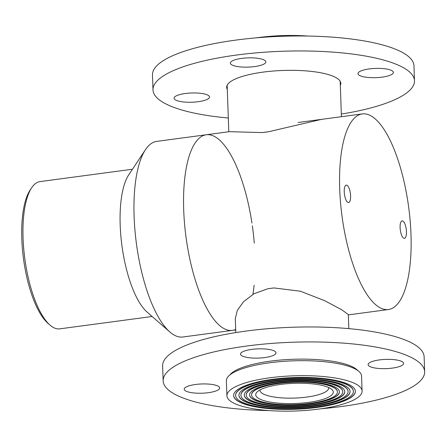 <?xml version="1.0" encoding="UTF-8"?>
<svg xmlns="http://www.w3.org/2000/svg" width="447" height="447" viewBox="0 0 447 447"><rect width="100%" height="100%" fill="white"/><g stroke="black" fill="none" stroke-linecap="round" stroke-linejoin="round"><path stroke-width="0.67" d="M235.686 329.439A98.675 33.626 -97.6 0 1 232.406 330.378A98.675 33.626 -97.6 0 1 186.008 237.027A98.675 33.626 -97.6 0 1 206.263 134.765A98.675 33.626 -97.6 0 1 216.013 137.363A98.675 33.626 -97.6 0 1 251.94 223.042M410.989 234.546A98.675 33.626 -97.6 0 1 388.421 309.525A98.675 33.626 -97.6 0 1 342.016 216.175A98.675 33.626 -97.6 0 1 362.271 113.912A98.675 33.626 -97.6 0 1 410.989 234.546M344.235 191.802A8.8 3 82.4 0 0 348.576 202.558A8.8 3 82.4 0 0 350.387 193.439A8.8 3 82.4 0 0 346.246 185.114A8.8 3 82.4 0 0 344.235 191.802M400.099 227.573A8.8 3 82.4 0 0 404.446 238.329A8.8 3 82.4 0 0 406.25 229.21A8.8 3 82.4 0 0 402.116 220.885A8.8 3 82.4 0 0 400.099 227.573M235.703 329.936L232.406 330.378A98.675 33.626 -97.6 0 1 186.008 237.027A98.675 33.626 -97.6 0 1 206.263 134.765L229.372 131.675L262.344 132.586A56.545 14.729 -2 0 1 268.541 131.759L321.611 119.349M262.344 132.586L268.541 131.759M256.276 37.85A67.631 17.617 -2 0 1 307.827 36.045M330.663 388.583A38.805 10.108 -2 0 1 331.747 389.382A38.805 10.108 -2 0 1 294.852 403.518A38.805 10.108 -2 0 1 257.059 391.991A38.805 10.108 -2 0 1 292.45 383.381A38.805 10.108 -2 0 1 330.663 388.583M334.535 388.063A42.962 11.192 178 0 0 286.415 382.677A42.962 11.192 178 0 0 251.566 394.913A42.962 11.192 178 0 0 294.891 404.602A42.962 11.192 178 0 0 337.435 391.913A42.962 11.192 178 0 0 334.535 388.063M348.816 328.629L348.325 314.587L341.894 309.838L324.388 300.557L300.373 291.209L273.994 287.946A56.545 14.729 178 0 0 267.798 288.773L254.008 293.746L243.688 301.563L237.34 310.369L235.306 318.538L235.798 332.579M362.087 391.052L361.567 376.078A67.631 17.617 178 0 0 358.891 371.412A67.631 17.617 178 0 0 357.002 370.015A67.631 17.617 178 0 0 290.405 360.947A67.631 17.617 178 0 0 228.73 375.961A67.631 17.617 178 0 0 226.383 380.799L226.908 395.774A67.631 17.617 178 0 0 295.115 411.022A67.631 17.617 178 0 0 362.087 391.052A67.631 17.617 178 0 0 357.522 384.99A67.631 17.617 178 0 0 281.772 376.514A67.631 17.617 178 0 0 226.908 395.774M351.269 385.828A60.921 15.874 178 0 0 283.035 378.19A60.921 15.874 178 0 0 233.613 395.539A60.921 15.874 178 0 0 295.054 409.279A60.921 15.874 178 0 0 355.382 391.287A60.921 15.874 178 0 0 351.269 385.828M228.73 375.961L230.792 373.899A65.413 17.042 -2 0 1 290.449 359.382A65.413 17.042 -2 0 1 354.857 368.149A65.413 17.042 -2 0 1 356.689 369.501L358.891 371.412M260.025 389.901A34.369 8.957 178 0 0 260.003 390.337A34.369 8.957 178 0 0 294.662 398.081A34.369 8.957 178 0 0 328.701 387.935A34.369 8.957 178 0 0 328.646 387.504M353.387 391.254A58.926 15.354 178 0 0 353.381 391.142A58.926 15.354 178 0 0 349.403 385.862A58.926 15.354 178 0 0 283.404 378.475A58.926 15.354 178 0 0 235.603 395.254A58.926 15.354 178 0 0 235.608 395.366M349.409 386.074A58.926 15.354 178 0 0 283.409 378.687A58.926 15.354 178 0 0 235.608 395.472A58.926 15.354 178 0 0 295.037 408.759A58.926 15.354 178 0 0 353.387 391.36A58.926 15.354 178 0 0 349.409 386.074M233.613 395.433A60.921 15.874 178 0 0 295.048 409.061A60.921 15.874 178 0 0 355.382 391.181M346.313 386.487A55.601 14.483 178 0 0 284.035 379.52A55.601 14.483 178 0 0 238.933 395.355A55.601 14.483 178 0 0 295.003 407.893A55.601 14.483 178 0 0 350.068 391.471A55.601 14.483 178 0 0 346.313 386.487M337.429 391.807A42.962 11.192 178 0 0 337.429 391.701A42.962 11.192 178 0 0 334.524 387.851A42.962 11.192 178 0 0 286.404 382.464A42.962 11.192 178 0 0 251.555 394.701A42.962 11.192 178 0 0 251.56 394.807M249.566 394.874A44.957 11.711 178 0 0 294.903 404.904A44.957 11.711 178 0 0 339.424 391.74M336.395 387.817A44.957 11.711 178 0 0 286.035 382.179A44.957 11.711 178 0 0 249.571 394.986A44.957 11.711 178 0 0 294.908 405.122A44.957 11.711 178 0 0 339.429 391.846A44.957 11.711 178 0 0 336.395 387.817M348.068 391.438A53.606 13.963 178 0 0 348.062 391.332A53.606 13.963 178 0 0 344.441 386.526A53.606 13.963 178 0 0 284.404 379.805A53.606 13.963 178 0 0 240.922 395.07A53.606 13.963 178 0 0 240.927 395.176M344.453 386.739A53.606 13.963 178 0 0 284.409 380.017A53.606 13.963 178 0 0 240.927 395.288A53.606 13.963 178 0 0 294.986 407.373A53.606 13.963 178 0 0 348.073 391.544A53.606 13.963 178 0 0 344.453 386.739M238.933 395.249A55.601 14.483 178 0 0 294.998 407.675A55.601 14.483 178 0 0 350.062 391.365M341.352 387.152A50.276 13.097 178 0 0 285.035 380.85A50.276 13.097 178 0 0 244.252 395.17A50.276 13.097 178 0 0 294.959 406.507A50.276 13.097 178 0 0 344.749 391.661A50.276 13.097 178 0 0 341.352 387.152M342.748 391.622A48.282 12.577 178 0 0 342.743 391.516A48.282 12.577 178 0 0 339.485 387.186A48.282 12.577 178 0 0 285.404 381.135A48.282 12.577 178 0 0 246.241 394.885A48.282 12.577 178 0 0 246.241 394.992M339.491 387.398A48.282 12.577 178 0 0 285.409 381.347A48.282 12.577 178 0 0 246.247 395.098A48.282 12.577 178 0 0 294.936 405.988A48.282 12.577 178 0 0 342.754 391.728A48.282 12.577 178 0 0 339.491 387.398M244.252 395.064A50.276 13.097 178 0 0 294.947 406.289A50.276 13.097 178 0 0 344.743 391.555M252.348 225.824A98.675 33.626 -97.6 0 1 254.27 243.123M254.114 285.247A98.675 33.626 -97.6 0 1 252.907 294.372M232.406 330.378L182.817 337.004A98.675 33.626 -97.6 0 1 169.849 331.97A98.675 33.626 -97.6 0 1 136.419 243.654A98.675 33.626 -97.6 0 1 145.482 149.661A98.675 33.626 -97.6 0 1 156.673 141.392L206.263 134.765M169.849 331.97L147.091 312.079A74.286 25.311 -97.6 0 1 121.925 245.593A74.286 25.311 -97.6 0 1 128.747 174.833L145.482 149.661M132.468 169.24L40.057 181.588A74.286 25.311 82.4 0 0 31.631 187.813A74.286 25.311 82.4 0 0 24.808 258.573A74.286 25.311 82.4 0 0 49.975 325.058A74.286 25.311 82.4 0 0 59.736 328.847L152.148 316.498M49.975 325.058L47.907 323.248A72.068 24.557 -97.6 0 1 23.49 258.746A72.068 24.557 -97.6 0 1 30.111 190.098L31.631 187.813M269.295 410.592A130.826 34.084 -2 0 1 163.155 380.866L162.63 365.886A130.826 34.084 -2 0 1 292.187 327.26A130.826 34.084 -2 0 1 424.125 356.756L424.65 371.731A130.826 34.084 -2 0 1 341.162 406.558A130.826 34.084 -2 0 1 320.84 408.793M163.155 380.866A130.826 34.084 -2 0 1 292.712 342.234A130.826 34.084 -2 0 1 424.65 371.731M208.358 392.689A17.74 4.621 -2 0 1 184.22 389.208A17.74 4.621 -2 0 1 201.787 383.967A17.74 4.621 -2 0 1 219.678 387.968A17.74 4.621 -2 0 1 208.358 392.689M392.259 368.11A17.74 4.621 -2 0 1 368.127 364.629A17.74 4.621 -2 0 1 385.694 359.388A17.74 4.621 -2 0 1 403.585 363.389A17.74 4.621 -2 0 1 392.259 368.11M264.663 357.578A17.74 4.621 -2 0 1 240.531 354.097A17.74 4.621 -2 0 1 258.098 348.856A17.74 4.621 -2 0 1 275.983 352.856A17.74 4.621 -2 0 1 264.663 357.578M369.283 68.927A17.74 4.621 178 0 0 357.963 73.649A17.74 4.621 178 0 0 375.854 77.649A17.74 4.621 178 0 0 393.421 72.408A17.74 4.621 178 0 0 369.283 68.927M185.382 93.507A17.74 4.621 178 0 0 174.062 98.228A17.74 4.621 178 0 0 191.947 102.229A17.74 4.621 178 0 0 209.514 96.988A17.74 4.621 178 0 0 185.382 93.507M341.324 114.063A130.826 34.084 178 0 0 414.486 80.756A130.826 34.084 178 0 0 236.48 55.059A130.826 34.084 178 0 0 152.991 89.886A130.826 34.084 178 0 0 228.305 118.008M340.323 85.411A57.099 14.874 178 0 0 340.804 83.326A57.099 14.874 178 0 0 263.115 72.112A57.099 14.874 178 0 0 226.674 87.31A57.099 14.874 178 0 0 227.305 89.361M241.687 58.395A17.74 4.621 178 0 0 230.367 63.116A17.74 4.621 178 0 0 248.258 67.117A17.74 4.621 178 0 0 265.825 61.876A17.74 4.621 178 0 0 241.687 58.395M414.486 80.756L413.967 65.776A130.826 34.084 178 0 0 235.96 40.085A130.826 34.084 178 0 0 152.466 74.906L152.991 89.886M362.271 113.912L298.138 122.489M388.421 309.525L348.336 314.884M227.16 85.226L228.786 131.759M340.178 81.281L341.413 116.701"/></g></svg>
